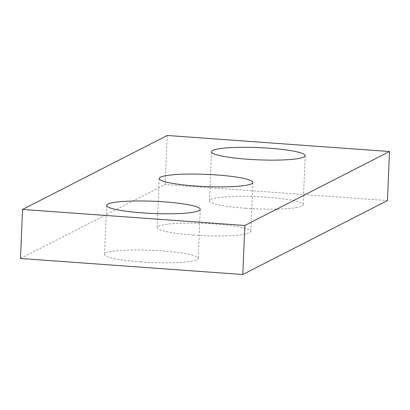 <?xml version="1.0" encoding="UTF-8"?>
<svg xmlns="http://www.w3.org/2000/svg" width="410" height="410" viewBox="0 0 410 410"><rect width="100%" height="100%" fill="white"/><g stroke="black" fill="none" stroke-linecap="round" stroke-linejoin="round"><path stroke-width="0.31" stroke-dasharray="2.05 1.54" d="M20.5 258.484L165.153 184.515L387.445 200.551M167.213 135.479L165.153 184.515M245.528 208.27A46.868 6.119 2.4 0 0 303.139 204.718A46.868 6.119 2.4 0 0 256.568 196.646A46.868 6.119 2.4 0 0 209.484 200.792A46.868 6.119 2.4 0 0 245.528 208.27M193.187 235.032A46.868 6.119 2.4 0 0 250.797 231.481A46.868 6.119 2.4 0 0 204.226 223.409A46.868 6.119 2.4 0 0 157.143 227.555A46.868 6.119 2.4 0 0 193.187 235.032M140.589 261.934A46.868 6.119 2.4 0 0 198.199 258.382A46.868 6.119 2.4 0 0 151.628 250.305A46.868 6.119 2.4 0 0 104.545 254.456A46.868 6.119 2.4 0 0 140.589 261.934M211.539 151.756L209.484 200.792M305.194 155.682L303.139 204.718M159.203 178.519L157.143 227.555M252.857 182.445L250.797 231.481M106.6 205.415L104.545 254.456M200.254 209.341L198.199 258.382"/><path stroke-width="0.61" d="M389.5 151.515L167.213 135.479L22.555 209.448L20.5 258.484L242.787 274.521L387.445 200.551L389.5 151.515L244.847 225.485L242.787 274.521M22.555 209.448L244.847 225.485M247.584 159.234A46.868 6.119 2.4 0 0 305.194 155.682A46.868 6.119 2.4 0 0 258.623 147.605A46.868 6.119 2.4 0 0 211.539 151.756A46.868 6.119 2.4 0 0 247.584 159.234M195.242 185.996A46.868 6.119 2.4 0 0 252.857 182.445A46.868 6.119 2.4 0 0 206.286 174.368A46.868 6.119 2.4 0 0 159.203 178.519A46.868 6.119 2.4 0 0 195.242 185.996M142.644 212.892A46.868 6.119 2.4 0 0 200.254 209.341A46.868 6.119 2.4 0 0 153.683 201.264A46.868 6.119 2.4 0 0 106.6 205.415A46.868 6.119 2.4 0 0 142.644 212.892"/></g></svg>
